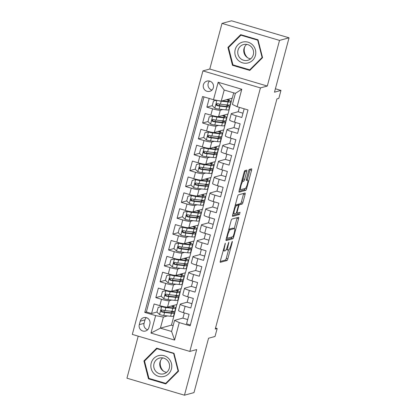 <?xml version="1.0" encoding="UTF-8"?>
<svg xmlns="http://www.w3.org/2000/svg" width="416" height="416" viewBox="0 0 416 416"><rect width="100%" height="100%" fill="white"/><g stroke="black" fill="none" stroke-linecap="round" stroke-linejoin="round"><path stroke-width="0.62" d="M225.326 243.162L220.34 260.879A1.628 0.333 106.5 0 0 220.251 262.34A1.628 0.333 106.5 0 0 220.293 262.335L227.027 260.504A1.628 0.333 106.5 0 0 227.817 258.846L232.253 242.289L232.284 241.27L231.156 244.572A5.2 1.066 106.5 0 1 228.623 249.886L228.062 250.037A5.2 1.066 106.5 0 1 227.926 250.042A5.2 1.066 106.5 0 1 228.202 245.378L228.805 242.216L227.677 245.523A5.2 1.066 106.5 0 1 225.144 250.832L224.583 250.983A5.2 1.066 106.5 0 1 224.448 250.988A5.2 1.066 106.5 0 1 224.723 246.324L225.326 243.162M203.408 84.75A5.299 5.148 -105.2 0 0 209.773 91.333A5.299 5.148 -105.2 0 0 212.02 82.524A5.299 5.148 -105.2 0 0 203.408 84.75M209.544 81.084A5.299 5.148 -105.2 0 0 211.988 90.059M246.709 171.579A1.628 0.333 106.5 0 0 246.797 170.123A1.628 0.333 106.5 0 0 246.756 170.123L244.868 170.638A1.628 0.333 106.5 0 0 244.072 172.297L239.148 190.684A1.628 0.333 106.5 0 0 239.06 192.14A1.628 0.333 106.5 0 0 239.106 192.14L245.835 190.31A1.628 0.333 106.5 0 0 246.626 188.651L251.555 170.264A1.628 0.333 106.5 0 0 251.644 168.808A1.628 0.333 106.5 0 0 251.597 168.808L249.319 169.426A1.628 0.333 106.5 0 0 248.524 171.085L246.418 178.958A1.628 0.333 106.5 0 0 246.329 180.414A1.628 0.333 106.5 0 0 246.371 180.414L247.504 180.102A4.347 0.889 106.5 0 1 247.619 180.102A4.347 0.889 106.5 0 1 247.317 184.262A4.347 0.889 106.5 0 1 245.268 188.443L240.838 189.644A4.347 0.889 106.5 0 1 240.724 189.649A4.347 0.889 106.5 0 1 241.025 185.489A4.347 0.889 106.5 0 1 243.074 181.308L243.812 181.111A1.628 0.333 106.5 0 0 244.603 179.447L246.709 171.579L245.159 171.122A1.628 0.333 106.5 0 0 245.289 170.524M138.211 336.159L126.948 378.186L184.46 395.2L193.986 392.605L208.556 338.239L215.03 336.476L217.157 328.536L215.254 329.056L276.931 98.878L278.834 98.358L280.961 90.423L275.397 88.774M279.526 40.404L222.014 23.395L209.784 69.03L267.296 86.044L279.526 40.404L289.052 37.814L274.482 92.186L280.961 90.423M267.296 86.044L260.437 87.911L189.831 351.426L132.319 334.412L202.925 70.897L260.437 87.911M184.46 395.2L196.69 349.56L189.831 351.426M231.884 219.097A1.628 0.333 106.5 0 0 231.088 220.756L226.164 239.143A1.628 0.333 106.5 0 0 226.075 240.599A1.628 0.333 106.5 0 0 226.122 240.599L232.851 238.768A1.628 0.333 106.5 0 0 233.641 237.11L238.571 218.722A1.628 0.333 106.5 0 0 238.659 217.266A1.628 0.333 106.5 0 0 238.612 217.266L231.884 219.097M232.653 214.916L237.583 196.529A1.628 0.333 106.5 0 1 238.373 194.87L245.107 193.034A1.628 0.333 106.5 0 1 245.149 193.034A1.628 0.333 106.5 0 1 245.06 194.49L242.954 202.363A1.628 0.333 106.5 0 1 242.164 204.022L239.434 204.766A1.628 0.333 106.5 0 0 238.638 206.424L237.24 211.645A1.628 0.333 106.5 0 0 237.156 213.101A1.628 0.333 106.5 0 0 237.198 213.101L240.074 212.326L239.455 214.51L232.612 216.372A1.628 0.333 106.5 0 1 232.57 216.372A1.628 0.333 106.5 0 1 232.653 214.916M222.014 23.395L231.54 20.8L289.052 37.814M209.191 98.452L206.866 107.136L212.238 105.669M222.804 109.548L220.277 110.235A6.625 0.811 -165 0 1 212.54 108.81L210.834 115.159L205.161 113.485L202.613 123.006L207.984 121.545M218.551 125.424L216.024 126.11A6.625 0.811 -165 0 1 208.286 124.686L206.58 131.035L200.907 129.355L198.359 138.882L203.731 137.42M214.297 141.3L211.77 141.986A6.625 0.811 -165 0 1 204.032 140.561L202.327 146.91L196.654 145.231L194.106 154.757L199.477 153.291M210.044 157.17L207.516 157.862A6.625 0.811 -165 0 1 199.779 156.437L198.073 162.786L192.4 161.106L189.852 170.633L195.229 169.166M205.79 173.046L203.263 173.732A6.625 0.811 -165 0 1 195.525 172.307L193.82 178.656L188.146 176.982L185.598 186.503L190.975 185.042M201.536 188.921L199.009 189.608A6.625 0.811 -165 0 1 191.272 188.183L189.566 194.532L183.893 192.858L181.345 202.379L186.722 200.918M197.283 204.797L194.756 205.483A6.625 0.811 -165 0 1 187.018 204.058L185.312 210.408L179.639 208.728L177.091 218.254L182.468 216.793M193.029 220.667L190.502 221.359A6.625 0.811 -165 0 1 182.764 219.934L181.059 226.283L175.386 224.604L172.838 234.13L178.214 232.664M188.776 236.543L186.248 237.229A6.625 0.811 -165 0 1 178.511 235.804L176.805 242.159L171.132 240.479L168.584 250L173.961 248.539M184.522 252.418L181.995 253.105A6.625 0.811 -165 0 1 174.257 251.68L172.552 258.029L166.878 256.355L164.33 265.876L169.707 264.415M180.268 268.294L177.741 268.98A6.625 0.811 -165 0 1 170.004 267.556L168.298 273.905L162.625 272.225L160.077 281.752L165.454 280.29M176.015 284.164L173.488 284.856A6.625 0.811 -165 0 1 165.75 283.431L164.05 289.78L158.371 288.101L155.823 297.627L161.496 299.307A6.625 0.811 15 0 0 169.234 300.732L171.761 300.04M161.2 296.161L155.823 297.627M190.372 324.979L186.54 323.846L189.093 314.324L183.42 312.645A6.625 0.811 15 0 1 178.547 310.513L180.248 304.164A6.625 0.811 15 0 0 185.12 306.296L190.793 307.97L193.346 298.449L187.673 296.769A6.625 0.811 15 0 1 182.801 294.642L184.501 288.288A6.625 0.811 -165 0 1 184.683 288.163L191.454 286.322M184.501 288.288A6.625 0.811 -165 0 0 189.374 290.42L195.047 292.1L197.6 282.573L191.927 280.894A6.625 0.811 15 0 1 187.054 278.767L188.755 272.418A6.625 0.811 -165 0 1 188.937 272.293L195.707 270.447M188.755 272.418A6.625 0.811 -165 0 0 193.627 274.544L199.3 276.224L201.854 266.698L196.18 265.018A6.625 0.811 15 0 1 191.308 262.891L193.008 256.542A6.625 0.811 -165 0 1 193.19 256.417L199.961 254.571M193.008 256.542A6.625 0.811 -165 0 0 197.881 258.669L203.554 260.348L206.107 250.822L200.434 249.148A6.625 0.811 15 0 1 195.562 247.016L197.262 240.666A6.625 0.811 -165 0 1 197.444 240.542L204.214 238.701M197.262 240.666A6.625 0.811 -165 0 0 202.134 242.798L207.808 244.473L210.361 234.952L204.688 233.272A6.625 0.811 15 0 1 199.815 231.14L201.516 224.791A6.625 0.811 -165 0 1 201.698 224.666L208.468 222.825M201.516 224.791A6.625 0.811 -165 0 0 206.388 226.923L212.061 228.602L214.614 219.076L208.941 217.396A6.625 0.811 15 0 1 204.069 215.27L205.769 208.92A6.625 0.811 -165 0 1 205.951 208.796L212.722 206.95M205.769 208.92A6.625 0.811 -165 0 0 210.642 211.047L216.315 212.727L218.868 203.2L213.195 201.521A6.625 0.811 15 0 1 208.322 199.394L210.023 193.045A6.625 0.811 -165 0 1 210.205 192.92L216.975 191.074M210.023 193.045A6.625 0.811 -165 0 0 214.895 195.172L220.568 196.851L223.122 187.325L217.448 185.65A6.625 0.811 15 0 1 212.576 183.518L214.276 177.169A6.625 0.811 -165 0 1 214.458 177.044L221.229 175.198M214.276 177.169A6.625 0.811 -165 0 0 219.149 179.301L224.822 180.976L227.375 171.454L221.702 169.775A6.625 0.811 15 0 1 216.83 167.643L218.53 161.294A6.625 0.811 -165 0 1 218.712 161.169L225.482 159.328M218.53 161.294A6.625 0.811 -165 0 0 223.402 163.426L229.076 165.1L231.629 155.579L225.956 153.899A6.625 0.811 15 0 1 221.083 151.772L222.784 145.418A6.625 0.811 -165 0 1 222.966 145.293L229.736 143.452M222.784 145.418A6.625 0.811 -165 0 0 227.656 147.55L233.329 149.23L235.882 139.703L230.209 138.024A6.625 0.811 15 0 1 225.337 135.897L227.037 129.548A6.625 0.811 -165 0 1 227.219 129.423L233.99 127.577M227.037 129.548A6.625 0.811 -165 0 0 231.91 131.674L237.583 133.354L240.136 123.828L234.463 122.153A6.625 0.811 15 0 1 229.59 120.021L231.291 113.672A6.625 0.811 -165 0 1 231.473 113.547L238.243 111.701M210.834 115.159A6.625 0.811 15 0 0 218.577 116.584L228.025 114.015L232.102 98.186M229.362 107.765L229.731 107.666M206.58 131.035A6.625 0.811 15 0 0 214.323 132.46L223.772 129.886L227.848 114.062M225.108 123.635L225.477 123.536M202.327 146.91A6.625 0.811 15 0 0 210.07 148.335L219.518 145.761L223.595 129.938M220.854 139.511L221.224 139.412M198.073 162.786A6.625 0.811 15 0 0 205.816 164.211L215.264 161.637L219.341 145.813M216.601 155.386L216.97 155.288M193.82 178.656A6.625 0.811 15 0 0 201.562 180.081L211.011 177.512L215.088 161.684M212.347 171.262L212.716 171.163M189.566 194.532A6.625 0.811 15 0 0 197.309 195.957L206.757 193.388L210.834 177.559M208.099 187.138L208.463 187.034M185.312 210.408A6.625 0.811 15 0 0 193.055 211.832L202.504 209.258L206.58 193.435M203.845 203.008L204.209 202.909M181.059 226.283A6.625 0.811 15 0 0 188.802 227.708L198.255 225.134L202.327 209.31M199.592 218.884L199.956 218.785M176.805 242.159A6.625 0.811 15 0 0 184.548 243.584L194.002 241.01L198.073 225.186M195.338 234.759L195.702 234.66M172.552 258.029A6.625 0.811 15 0 0 180.294 259.454L189.748 256.885L193.82 241.056M191.084 250.635L191.448 250.536M168.298 273.905A6.625 0.811 15 0 0 176.041 275.33L185.494 272.756L189.566 256.932M186.831 266.505L187.195 266.406M164.05 289.78A6.625 0.811 15 0 0 171.787 291.205L181.241 288.631L185.312 272.808M182.577 282.381L182.941 282.282M148.933 327.506L149.869 324.017A5.132 4.987 -105.2 0 0 143.702 317.637A5.132 4.987 -105.2 0 0 140.228 321.162L139.292 324.657A5.132 4.987 -105.2 0 0 145.46 331.037A5.132 4.987 -105.2 0 0 148.933 327.506M213.491 99.72L218.166 82.259L241.795 89.248L237.115 106.714L232.424 104.458L235.399 93.345L224.208 90.033L221.229 101.145L213.491 99.72L202.608 96.502L144.763 312.395L155.641 315.614L163.384 317.039L167.508 315.916M237.115 106.714L247.998 109.933L190.148 325.822L179.27 322.603L174.59 340.064L150.961 333.076L155.641 315.614M178.324 298.256L178.688 298.158L176.987 304.507L167.534 307.081A6.625 0.811 15 0 1 159.796 305.656L154.118 303.976L151.57 313.503L146.359 311.958L144.763 312.395M187.2 302.198L180.43 304.039A6.625 0.811 15 0 0 180.248 304.164M231.291 113.672A6.625 0.811 -165 0 0 236.163 115.799L241.836 117.478L244.166 108.794M165.75 283.431L160.077 281.752M170.004 267.556L164.33 265.876M174.257 251.68L168.584 250M178.511 235.804L172.838 234.13M182.764 219.934L177.091 218.254M187.018 204.058L181.345 202.379M191.272 188.183L185.598 186.503M195.525 172.307L189.852 170.633M199.779 156.437L194.106 154.757M204.032 140.561L198.359 138.882M208.286 124.686L202.613 123.006M212.54 108.81L206.866 107.136M203.986 96.912L146.359 311.958M221.229 101.145L232.279 98.14L233.698 92.841M174.07 314.132L174.434 314.033L171.454 325.146L160.404 328.151L171.595 331.464L174.574 320.351L179.27 322.603M163.384 317.039L160.404 328.151L150.961 333.076M182.946 318.068L174.574 320.351M209.784 69.03L202.925 70.897M217.157 328.536L215.519 328.052M171.454 325.146L173.155 325.645M178.688 298.158L181.059 288.683M174.434 314.033L176.805 304.554M173.607 306.602L173.945 305.334M156.946 312.036L151.57 313.503M187.684 319.576L182.92 318.167L184.33 312.915M177.861 290.727L178.199 289.458M191.937 303.701L187.174 302.292L188.583 297.04M196.191 287.825L191.428 286.416L192.837 281.164M182.114 274.851L182.452 273.588M200.444 271.95L195.681 270.54L197.09 265.288M186.368 258.981L186.706 257.712M204.698 256.079L199.935 254.67L201.344 249.413M190.622 243.105L190.96 241.836M208.952 240.204L204.188 238.794L205.598 233.542M194.875 227.23L195.213 225.961M213.205 224.328L208.442 222.919L209.851 217.667M199.129 211.354L199.467 210.085M217.459 208.452L212.696 207.043L214.105 201.791M203.382 195.484L203.72 194.215M221.712 192.582L216.949 191.173L218.358 185.916M207.636 179.608L207.974 178.339M225.966 176.706L221.203 175.297L222.612 170.045M211.89 163.732L212.228 162.464M230.22 160.831L225.456 159.422L226.866 154.17M216.143 147.857L216.481 146.588M234.473 144.955L229.71 143.546L231.119 138.294M220.397 131.986L220.735 130.718M238.727 129.085L233.964 127.67L235.373 122.418M224.65 116.111L224.988 114.842M242.98 113.209L238.217 111.8L239.398 107.385M228.904 100.235L229.242 98.966M171.595 331.464L174.59 340.064M218.166 82.259L224.208 90.033M241.795 89.248L235.399 93.345M146.26 317.637A5.132 4.987 -105.2 0 0 144.992 319.868L144.056 323.362A5.132 4.987 -105.2 0 0 147.664 329.737M178.552 371.181L173.997 353.298L156.676 348.176L143.915 360.932L148.47 378.815L165.786 383.937L178.552 371.181M240.687 34.658L227.921 47.414L232.476 65.291L249.798 70.418L262.558 57.663L258.003 39.78L240.687 34.658M149.448 378.544L148.47 378.815M144.95 360.651L143.915 360.932M233.459 65.026L232.476 65.291M228.956 47.133L227.921 47.414M226.226 249.465A5.2 1.066 106.5 0 0 226.372 249.579L227.926 250.042M220.204 261.477L225.472 260.047A1.628 0.333 106.5 0 0 226.262 258.383L228.535 249.912M234.26 228.556L237.016 218.26A1.628 0.333 106.5 0 0 237.146 217.662M226.028 239.741L231.296 238.311A1.628 0.333 106.5 0 0 231.993 236.98M227.146 237.286L227.115 238.306L233.022 236.699L234.182 233.277A5.2 1.066 106.5 0 0 234.463 228.613A5.2 1.066 106.5 0 0 234.322 228.618L230.282 229.715A5.2 1.066 106.5 0 0 227.75 235.03L227.146 237.286L226.694 237.156M234.463 228.613L232.908 228.155A5.2 1.066 106.5 0 0 232.768 228.155L234.322 228.618M228.821 229.232L232.768 228.155M237.463 204.89A1.628 0.333 106.5 0 1 237.879 204.303L240.609 203.559A1.628 0.333 106.5 0 0 241.4 201.9L243.506 194.033A1.628 0.333 106.5 0 0 243.641 193.435M232.523 215.514L237.9 214.048L238.493 212.748M236.6 205.535A4.347 0.889 106.5 0 0 234.551 209.711A4.347 0.889 106.5 0 0 234.25 213.871A4.347 0.889 106.5 0 0 234.364 213.871L235.929 213.444A1.628 0.333 106.5 0 0 236.72 211.786L238.118 206.565A1.628 0.333 106.5 0 0 238.202 205.109A1.628 0.333 106.5 0 0 238.16 205.109L236.6 205.535L235.274 205.145M236.688 204.672A1.628 0.333 106.5 0 0 236.652 204.651A1.628 0.333 106.5 0 0 236.605 204.651L238.16 205.109M235.31 205.005L236.605 204.651M241.805 180.773L242.258 180.648A1.628 0.333 106.5 0 0 243.048 178.989L245.159 171.122M247.27 179.998L250 169.801A1.628 0.333 106.5 0 0 250.136 169.203M239.013 191.282L244.28 189.847A1.628 0.333 106.5 0 0 244.977 188.521M161.85 306.592L161.954 306.244M158.21 307.32L162.24 306.519L158.21 307.32L156.931 312.083L159.614 314.59A4.389 0.541 15 0 0 163.774 315.505L170.638 316.259A12.667 1.555 15 0 0 173.555 316.035L174.366 313.019A12.667 1.555 15 0 0 171.844 311.324M163.129 311.912A5.216 0.64 -165 0 1 161.548 311.345M162.24 306.519A2.236 0.276 15 0 0 164.32 306.977L171.179 307.726A10.514 1.29 15 0 0 173.602 307.544A10.514 1.29 15 0 0 171.314 306.051M161.741 306.654A4.389 0.541 15 0 0 165.901 307.57L172.765 308.324A12.667 1.555 15 0 0 175.682 308.1A12.667 1.555 15 0 0 171.907 305.89M163.098 306.514A5.216 0.64 15 0 0 164.45 306.987M175.682 308.1L174.876 311.116A12.667 1.555 -165 0 1 171.954 311.34L165.095 310.586A4.389 0.541 -165 0 1 162.146 310.003L161.476 310.05L160.893 310.794L161.637 311.906A4.389 0.541 15 0 0 164.58 312.489L171.444 313.243A12.667 1.555 15 0 0 174.366 313.019M170.456 311.173A10.514 1.29 -165 0 1 172.286 312.463A10.514 1.29 -165 0 1 169.863 312.65L162.999 311.896A2.236 0.276 -165 0 1 162.183 311.761L161.413 310.554M163.561 371.202A10.348 10.052 74.8 0 1 160.55 360.724A10.348 10.052 74.8 0 1 160.628 360.438M151.206 363.048A10.764 10.452 -105.2 0 0 158.543 376.355A10.764 10.452 -105.2 0 0 171.413 369.023A10.764 10.452 -105.2 0 0 164.076 355.716A10.764 10.452 -105.2 0 0 151.206 363.048M154.008 363.678A8.148 7.914 -105.2 0 0 163.795 373.802A8.148 7.914 -105.2 0 0 167.248 360.256A8.148 7.914 -105.2 0 0 154.008 363.678M162.692 357.895A8.148 7.914 -105.2 0 0 166.629 372.356M173.675 353.673L178.09 370.999L165.724 383.36L148.944 378.394L144.529 361.072L156.894 348.712L174.065 353.569M178.48 370.895L178.09 370.999M166.608 383.12L165.724 383.36M157.726 348.483L156.894 348.712M247.567 57.684A10.348 10.052 74.8 0 1 247.109 57.231A10.348 10.052 74.8 0 1 244.639 46.92M237.869 59.956A10.764 10.452 -105.2 0 0 252.684 60.263A10.764 10.452 -105.2 0 0 252.762 45.074A10.764 10.452 -105.2 0 0 237.952 44.767A10.764 10.452 -105.2 0 0 237.869 59.956M240.027 58.053A8.148 7.914 -105.2 0 0 247.806 60.284A8.148 7.914 -105.2 0 0 251.3 46.79A8.148 7.914 -105.2 0 0 243.526 44.559A8.148 7.914 -105.2 0 0 240.027 58.053M246.698 44.372A8.148 7.914 -105.2 0 0 250.635 58.833M240.906 35.188L257.686 40.154L262.101 57.481L249.73 69.841L232.95 64.875L228.535 47.549L240.906 35.188L241.732 34.965M258.076 40.05L257.686 40.154M262.486 57.377L262.101 57.481M250.614 69.602L249.73 69.841M166.104 290.716L166.208 290.368M162.464 291.45L166.494 290.644L162.464 291.45L161.184 296.213L163.868 298.719A4.389 0.541 15 0 0 168.028 299.629L174.892 300.383A12.667 1.555 15 0 0 177.809 300.165L178.62 297.149A12.667 1.555 15 0 0 176.098 295.448M167.383 296.036A5.216 0.64 -165 0 1 165.802 295.474M166.494 290.644A2.236 0.276 15 0 0 168.574 291.101L175.432 291.85A10.514 1.29 15 0 0 177.856 291.668A10.514 1.29 15 0 0 175.568 290.176M165.994 290.779A4.389 0.541 15 0 0 170.154 291.694L177.013 292.448A12.667 1.555 15 0 0 179.936 292.224A12.667 1.555 15 0 0 176.16 290.014M167.352 290.644A5.216 0.64 15 0 0 168.704 291.117M179.936 292.224L179.13 295.24A12.667 1.555 -165 0 1 176.207 295.464L169.348 294.71A4.389 0.541 -165 0 1 166.4 294.128L165.729 294.174L165.147 294.918L165.261 295.563L165.89 296.031A4.389 0.541 15 0 0 168.834 296.613L175.698 297.367A12.667 1.555 15 0 0 178.62 297.149M174.71 295.298A10.514 1.29 -165 0 1 176.54 296.592A10.514 1.29 -165 0 1 174.117 296.774L167.253 296.02A2.236 0.276 -165 0 1 166.436 295.885L165.667 294.679M170.357 274.846L170.461 274.498M166.717 275.574L170.747 274.773L166.717 275.574L165.438 280.337L168.121 282.844A4.389 0.541 15 0 0 172.281 283.759L179.14 284.508A12.667 1.555 15 0 0 182.062 284.289L182.874 281.273A12.667 1.555 15 0 0 180.352 279.578M171.636 280.16A5.216 0.64 -165 0 1 170.056 279.599M170.747 274.773A2.236 0.276 15 0 0 172.827 275.226L179.686 275.98A10.514 1.29 15 0 0 182.109 275.792A10.514 1.29 15 0 0 179.821 274.3M170.248 274.903A4.389 0.541 15 0 0 174.408 275.818L181.267 276.572A12.667 1.555 15 0 0 184.189 276.354A12.667 1.555 15 0 0 180.414 274.139M171.605 274.768A5.216 0.64 15 0 0 172.957 275.241M184.189 276.354L183.383 279.37A12.667 1.555 -165 0 1 180.461 279.588L173.602 278.834A4.389 0.541 -165 0 1 170.654 278.252L169.983 278.299L169.4 279.042L169.515 279.687L170.144 280.16A4.389 0.541 15 0 0 173.087 280.743L179.951 281.492A12.667 1.555 15 0 0 182.874 281.273M178.963 279.422A10.514 1.29 -165 0 1 180.794 280.717A10.514 1.29 -165 0 1 178.37 280.899L171.506 280.145A2.236 0.276 -165 0 1 170.69 280.01L169.92 278.803M174.611 258.97L174.715 258.622M170.971 259.698L174.996 258.898L170.971 259.698L169.692 264.462L172.375 266.968A4.389 0.541 15 0 0 176.535 267.883L183.394 268.637A12.667 1.555 15 0 0 186.316 268.414L187.127 265.398A12.667 1.555 15 0 0 184.605 263.702M175.89 264.285A5.216 0.64 -165 0 1 174.309 263.723M174.996 258.898A2.236 0.276 15 0 0 177.081 259.35L183.94 260.104A10.514 1.29 15 0 0 186.363 259.922A10.514 1.29 15 0 0 184.075 258.43M174.502 259.033A4.389 0.541 15 0 0 178.662 259.948L185.52 260.697A12.667 1.555 15 0 0 188.443 260.478A12.667 1.555 15 0 0 184.668 258.268M175.859 258.892A5.216 0.64 15 0 0 177.211 259.366M188.443 260.478L187.637 263.494A12.667 1.555 -165 0 1 184.714 263.713L177.856 262.964A4.389 0.541 -165 0 1 174.907 262.382L174.236 262.423L173.654 263.172L173.768 263.812L174.398 264.285A4.389 0.541 15 0 0 177.341 264.867L184.205 265.621A12.667 1.555 15 0 0 187.127 265.398M183.217 263.552A10.514 1.29 -165 0 1 185.047 264.841A10.514 1.29 -165 0 1 182.619 265.023L175.76 264.274A2.236 0.276 -165 0 1 174.944 264.134L174.174 262.928M178.864 243.095L178.968 242.746M175.224 243.823L179.249 243.022L175.224 243.823L173.945 248.586L176.628 251.092A4.389 0.541 15 0 0 180.788 252.008L187.647 252.762A12.667 1.555 15 0 0 190.57 252.538L191.381 249.522A12.667 1.555 15 0 0 188.859 247.827M180.144 248.414A5.216 0.64 -165 0 1 178.563 247.848M179.249 243.022A2.236 0.276 15 0 0 181.334 243.474L188.193 244.228A10.514 1.29 15 0 0 190.616 244.046A10.514 1.29 15 0 0 188.328 242.554M178.755 243.157A4.389 0.541 15 0 0 182.915 244.072L189.774 244.821A12.667 1.555 15 0 0 192.696 244.603A12.667 1.555 15 0 0 188.921 242.393M180.112 243.017A5.216 0.64 15 0 0 181.464 243.49M192.696 244.603L191.89 247.619A12.667 1.555 -165 0 1 188.968 247.837L182.109 247.088A4.389 0.541 -165 0 1 179.161 246.506L178.49 246.548L177.908 247.296L178.022 247.936L178.651 248.409A4.389 0.541 15 0 0 181.594 248.992L188.458 249.746A12.667 1.555 15 0 0 191.381 249.522M187.47 247.676A10.514 1.29 -165 0 1 189.301 248.966A10.514 1.29 -165 0 1 186.872 249.148L180.014 248.399A2.236 0.276 -165 0 1 179.197 248.258L178.428 247.057M183.118 227.219L183.222 226.871M179.478 227.952L183.503 227.146L179.478 227.952L178.199 232.71L180.882 235.222A4.389 0.541 15 0 0 185.042 236.132L191.901 236.886A12.667 1.555 15 0 0 194.823 236.668L195.634 233.652A12.667 1.555 15 0 0 193.112 231.951M184.397 232.539A5.216 0.64 -165 0 1 182.816 231.972M183.503 227.146A2.236 0.276 15 0 0 185.588 227.604L192.447 228.353A10.514 1.29 15 0 0 194.87 228.171A10.514 1.29 15 0 0 192.582 226.678M183.009 227.282A4.389 0.541 15 0 0 187.169 228.197L194.028 228.951A12.667 1.555 15 0 0 196.95 228.727A12.667 1.555 15 0 0 193.175 226.517M184.366 227.146A5.216 0.64 15 0 0 185.718 227.614M196.95 228.727L196.144 231.743A12.667 1.555 -165 0 1 193.222 231.967L186.358 231.213A4.389 0.541 -165 0 1 183.414 230.63L182.744 230.677L182.161 231.421L182.276 232.066L182.905 232.534A4.389 0.541 15 0 0 185.848 233.116L192.712 233.87A12.667 1.555 15 0 0 195.634 233.652M191.724 231.8A10.514 1.29 -165 0 1 193.554 233.09A10.514 1.29 -165 0 1 191.126 233.277L184.267 232.523A2.236 0.276 -165 0 1 183.451 232.388L182.681 231.182M187.372 211.349L187.476 210.995M183.726 212.077L187.756 211.271L183.726 212.077L182.452 216.84L185.136 219.346A4.389 0.541 15 0 0 189.296 220.262L196.154 221.01A12.667 1.555 15 0 0 199.077 220.792L199.888 217.776A12.667 1.555 15 0 0 197.366 216.081M188.651 216.663A5.216 0.64 -165 0 1 187.07 216.102M187.756 211.271A2.236 0.276 15 0 0 189.836 211.728L196.7 212.482A10.514 1.29 15 0 0 199.124 212.295A10.514 1.29 15 0 0 196.836 210.803M187.262 211.406A4.389 0.541 15 0 0 191.422 212.321L198.281 213.075A12.667 1.555 15 0 0 201.204 212.852A12.667 1.555 15 0 0 197.428 210.642M188.62 211.271A5.216 0.64 15 0 0 189.972 211.744M201.204 212.852L200.398 215.868A12.667 1.555 -165 0 1 197.475 216.091L190.611 215.337A4.389 0.541 -165 0 1 187.668 214.755L186.997 214.802L186.415 215.545L186.529 216.19L187.158 216.663A4.389 0.541 15 0 0 190.102 217.246L196.966 217.994A12.667 1.555 15 0 0 199.888 217.776M195.978 215.925A10.514 1.29 -165 0 1 197.808 217.22A10.514 1.29 -165 0 1 195.38 217.402L188.521 216.648A2.236 0.276 -165 0 1 187.704 216.512L186.935 215.306M191.625 195.473L191.729 195.125M187.98 196.201L192.01 195.4L187.98 196.201L186.706 200.964L189.389 203.471A4.389 0.541 15 0 0 193.549 204.386L200.408 205.135A12.667 1.555 15 0 0 203.33 204.916L204.142 201.9A12.667 1.555 15 0 0 201.62 200.205M192.904 200.788A5.216 0.64 -165 0 1 191.324 200.226M192.01 195.4A2.236 0.276 15 0 0 194.09 195.853L200.954 196.607A10.514 1.29 15 0 0 203.377 196.425A10.514 1.29 15 0 0 201.089 194.927M191.516 195.536A4.389 0.541 15 0 0 195.676 196.446L202.535 197.2A12.667 1.555 15 0 0 205.457 196.981A12.667 1.555 15 0 0 201.682 194.766M192.873 195.395A5.216 0.64 15 0 0 194.225 195.868M205.457 196.981L204.651 199.997A12.667 1.555 -165 0 1 201.729 200.216L194.865 199.462A4.389 0.541 -165 0 1 191.922 198.879L191.251 198.926L190.668 199.67L190.783 200.314L191.412 200.788A4.389 0.541 15 0 0 194.355 201.37L201.219 202.119A12.667 1.555 15 0 0 204.142 201.9M200.231 200.054A10.514 1.29 -165 0 1 202.062 201.344A10.514 1.29 -165 0 1 199.633 201.526L192.774 200.772A2.236 0.276 -165 0 1 191.958 200.637L191.188 199.43M195.879 179.598L195.983 179.249M192.234 180.326L196.264 179.525L192.234 180.326L190.96 185.089L193.643 187.595A4.389 0.541 15 0 0 197.803 188.51L204.662 189.264A12.667 1.555 15 0 0 207.584 189.041L208.395 186.025A12.667 1.555 15 0 0 205.873 184.33M197.158 184.912A5.216 0.64 -165 0 1 195.577 184.35M196.264 179.525A2.236 0.276 15 0 0 198.344 179.977L205.208 180.731A10.514 1.29 15 0 0 207.631 180.549A10.514 1.29 15 0 0 205.343 179.057M195.77 179.66A4.389 0.541 15 0 0 199.93 180.575L206.788 181.324A12.667 1.555 15 0 0 209.711 181.106A12.667 1.555 15 0 0 205.936 178.896M197.127 179.52A5.216 0.64 15 0 0 198.479 179.993M209.711 181.106L208.905 184.122A12.667 1.555 -165 0 1 205.982 184.34L199.118 183.591A4.389 0.541 -165 0 1 196.175 183.009L195.504 183.05L194.922 183.799L195.036 184.439L195.666 184.912A4.389 0.541 15 0 0 198.609 185.494L205.473 186.248A12.667 1.555 15 0 0 208.395 186.025M204.485 184.179A10.514 1.29 -165 0 1 206.315 185.468A10.514 1.29 -165 0 1 203.887 185.65L197.028 184.902A2.236 0.276 -165 0 1 196.212 184.761L195.442 183.555M200.132 163.722L200.236 163.374M196.487 164.45L200.517 163.649L196.487 164.45L195.213 169.213L197.896 171.72A4.389 0.541 15 0 0 202.056 172.635L208.915 173.389A12.667 1.555 15 0 0 211.838 173.17L212.649 170.154A12.667 1.555 15 0 0 210.127 168.454M201.412 169.042A5.216 0.64 -165 0 1 199.831 168.475M200.517 163.649A2.236 0.276 15 0 0 202.597 164.107L209.461 164.856A10.514 1.29 15 0 0 211.884 164.674A10.514 1.29 15 0 0 209.596 163.181M200.023 163.784A4.389 0.541 15 0 0 204.183 164.7L211.042 165.454A12.667 1.555 15 0 0 213.964 165.23A12.667 1.555 15 0 0 210.189 163.02M201.38 163.644A5.216 0.64 15 0 0 202.732 164.117M213.964 165.23L213.158 168.246A12.667 1.555 -165 0 1 210.236 168.47L203.372 167.716A4.389 0.541 -165 0 1 200.429 167.133L199.758 167.18L199.176 167.924L199.29 168.568L199.919 169.036A4.389 0.541 15 0 0 202.862 169.619L209.726 170.373A12.667 1.555 15 0 0 212.649 170.154M208.738 168.303A10.514 1.29 -165 0 1 210.569 169.593A10.514 1.29 -165 0 1 208.14 169.78L201.282 169.026A2.236 0.276 -165 0 1 200.465 168.891L199.696 167.684M204.386 147.846L204.49 147.498M200.741 148.58L204.771 147.774L200.741 148.58L199.467 153.343L202.15 155.849A4.389 0.541 15 0 0 206.31 156.764L213.169 157.513A12.667 1.555 15 0 0 216.091 157.295L216.902 154.279A12.667 1.555 15 0 0 214.38 152.578M205.665 153.166A5.216 0.64 -165 0 1 204.084 152.604M204.771 147.774A2.236 0.276 15 0 0 206.851 148.231L213.715 148.98A10.514 1.29 15 0 0 216.138 148.798A10.514 1.29 15 0 0 213.85 147.306M204.277 147.909A4.389 0.541 15 0 0 208.437 148.824L215.296 149.578A12.667 1.555 15 0 0 218.218 149.354A12.667 1.555 15 0 0 214.443 147.144M205.634 147.774A5.216 0.64 15 0 0 206.986 148.247M218.218 149.354L217.412 152.37A12.667 1.555 -165 0 1 214.49 152.594L207.626 151.84A4.389 0.541 -165 0 1 204.682 151.258L204.012 151.304L203.429 152.048L203.544 152.693L204.173 153.166A4.389 0.541 15 0 0 207.116 153.743L213.98 154.497A12.667 1.555 15 0 0 216.902 154.279M212.992 152.428A10.514 1.29 -165 0 1 214.822 153.722A10.514 1.29 -165 0 1 212.394 153.904L205.535 153.15A2.236 0.276 -165 0 1 204.719 153.015L203.949 151.809M208.64 131.976L208.744 131.628M204.994 132.704L209.024 131.903L204.994 132.704L203.72 137.467L206.404 139.974A4.389 0.541 15 0 0 210.564 140.889L217.422 141.638A12.667 1.555 15 0 0 220.345 141.419L221.156 138.403A12.667 1.555 15 0 0 218.634 136.708M209.919 137.29A5.216 0.64 -165 0 1 208.333 136.729M209.024 131.903A2.236 0.276 15 0 0 211.104 132.356L217.968 133.11A10.514 1.29 15 0 0 220.392 132.922A10.514 1.29 15 0 0 218.104 131.43M208.53 132.038A4.389 0.541 15 0 0 212.69 132.948L219.549 133.702A12.667 1.555 15 0 0 222.472 133.484A12.667 1.555 15 0 0 218.696 131.269M209.888 131.898A5.216 0.64 15 0 0 211.24 132.371M222.472 133.484L221.666 136.5A12.667 1.555 -165 0 1 218.743 136.718L211.879 135.964A4.389 0.541 -165 0 1 208.936 135.382L207.984 135.606L207.683 136.172L207.797 136.817L208.426 137.29A4.389 0.541 15 0 0 211.37 137.873L218.234 138.622A12.667 1.555 15 0 0 221.156 138.403M217.246 136.552A10.514 1.29 -165 0 1 219.076 137.847A10.514 1.29 -165 0 1 216.648 138.029L209.789 137.275A2.236 0.276 -165 0 1 208.972 137.14L208.203 135.933M212.893 116.1L212.997 115.752M209.248 116.828L213.278 116.028L209.248 116.828L207.974 121.592L210.657 124.098A4.389 0.541 15 0 0 214.817 125.013L221.676 125.767A12.667 1.555 15 0 0 224.598 125.544L225.41 122.528A12.667 1.555 15 0 0 222.888 120.832M214.172 121.415A5.216 0.64 -165 0 1 212.586 120.853M213.278 116.028A2.236 0.276 15 0 0 215.358 116.48L222.222 117.234A10.514 1.29 15 0 0 224.645 117.052A10.514 1.29 15 0 0 222.357 115.56M212.784 116.163A4.389 0.541 15 0 0 216.944 117.078L223.803 117.827A12.667 1.555 15 0 0 226.725 117.608A12.667 1.555 15 0 0 222.95 115.398M214.141 116.022A5.216 0.64 15 0 0 215.493 116.496M226.725 117.608L225.919 120.624A12.667 1.555 -165 0 1 222.997 120.843L216.133 120.094A4.389 0.541 -165 0 1 213.19 119.512L212.238 119.73L211.936 120.302L212.051 120.942L212.68 121.415A4.389 0.541 15 0 0 215.623 121.997L222.487 122.751A12.667 1.555 15 0 0 225.41 122.528M221.499 120.682A10.514 1.29 -165 0 1 223.33 121.971A10.514 1.29 -165 0 1 220.901 122.153L214.042 121.404A2.236 0.276 -165 0 1 213.226 121.264L212.456 120.058M216.798 100.334L213.502 100.953L212.228 105.716L214.911 108.222A4.389 0.541 15 0 0 219.071 109.138L225.93 109.892A12.667 1.555 15 0 0 228.852 109.668L229.663 106.652A12.667 1.555 15 0 0 227.141 104.957M218.426 105.544A5.216 0.64 -165 0 1 216.84 104.978M217.979 100.547A4.389 0.541 15 0 0 221.198 101.202L228.056 101.951A12.667 1.555 15 0 0 230.979 101.733A12.667 1.555 15 0 0 227.204 99.523M222.18 100.89L226.476 101.358A10.514 1.29 15 0 0 228.899 101.176A10.514 1.29 15 0 0 226.611 99.684M213.502 100.953L216.689 100.313M230.979 101.733L230.173 104.749A12.667 1.555 -165 0 1 227.25 104.967L220.386 104.218A4.389 0.541 -165 0 1 217.443 103.636L216.492 103.86L216.19 104.426L216.304 105.071L216.934 105.539A4.389 0.541 15 0 0 219.877 106.122L226.741 106.876A12.667 1.555 15 0 0 229.663 106.652M225.753 104.806A10.514 1.29 -165 0 1 227.583 106.096A10.514 1.29 -165 0 1 225.155 106.278L218.296 105.529A2.236 0.276 -165 0 1 217.48 105.388L216.71 104.187M220.277 110.235L218.577 116.584M216.024 126.11L214.323 132.46M211.77 141.986L210.07 148.335M207.516 157.862L205.816 164.211M203.263 173.732L201.562 180.081M199.009 189.608L197.309 195.957M194.756 205.483L193.055 211.832M190.502 221.359L188.802 227.708M186.248 237.229L184.548 243.584M181.995 253.105L180.294 259.454M177.741 268.98L176.041 275.33M173.488 284.856L171.787 291.205M169.234 300.732L167.534 307.081M185.12 306.296L183.42 312.645M236.163 115.799L234.463 122.153M231.91 131.674L230.209 138.024M227.656 147.55L225.956 153.899M223.402 163.426L221.702 169.775M219.149 179.301L217.448 185.65M214.895 195.172L213.195 201.521M210.642 211.047L208.941 217.396M206.388 226.923L204.688 233.272M202.134 242.798L200.434 249.148M197.881 258.669L196.18 265.018M193.627 274.544L191.927 280.894M189.374 290.42L187.673 296.769M161.496 299.307L159.796 305.656M144.056 323.362L139.292 324.657M144.992 319.868L140.228 321.162M224.276 246.194L224.723 246.324M228.332 243.105L228.779 243.235M227.755 245.248L228.202 245.378M231.811 242.159L232.253 242.289M226.262 258.383L227.817 258.846M225.472 260.047L227.027 260.504M224.853 244.052L225.3 244.182M237.016 218.26L238.571 218.722M232.627 236.808L233.641 237.11M231.296 238.311L232.851 238.768M228.805 229.278L230.282 229.715M227.302 234.894L227.75 235.03M243.506 194.033L245.06 194.49M241.4 201.9L242.954 202.363M240.609 203.559L242.164 204.022M237.879 204.303L239.434 204.766M238.186 206.289L238.638 206.424M236.792 211.51L237.24 211.645M237.9 214.048L239.455 214.51M243.048 178.989L244.603 179.447M242.258 180.648L243.812 181.111M241.764 180.924L243.074 181.308M246.256 179.733L247.504 180.102M250 169.801L251.555 170.264M245.482 188.313L246.626 188.651M244.28 189.847L245.835 190.31M161.652 306.67L159.546 314.527M163.935 312L164.341 310.476M171.444 313.243L170.638 316.259M172.765 308.324L171.954 311.34M164.58 312.489L163.774 315.505M165.901 307.57L165.095 310.586M162.183 311.761L161.637 311.906M165.906 290.794L163.8 298.657M168.189 296.124L168.594 294.606M175.698 297.367L174.892 300.383M177.013 292.448L176.207 295.464M168.834 296.613L168.028 299.629M170.154 291.694L169.348 294.71M166.436 295.885L165.89 296.031M170.16 274.924L168.054 282.781M172.442 280.249L172.848 278.73M179.951 281.492L179.14 284.508M181.267 276.572L180.461 279.588M173.087 280.743L172.281 283.759M174.408 275.818L173.602 278.834M170.69 280.01L170.144 280.16M174.413 259.048L172.307 266.906M176.696 264.373L177.102 262.855M184.205 265.621L183.394 268.637M185.52 260.697L184.714 263.713M177.341 264.867L176.535 267.883M178.662 259.948L177.856 262.964M174.944 264.134L174.398 264.285M178.667 243.173L176.561 251.03M180.95 248.503L181.355 246.979M188.458 249.746L187.647 252.762M189.774 244.821L188.968 247.837M181.594 248.992L180.788 252.008M182.915 244.072L182.109 247.088M179.197 248.258L178.651 248.409M182.92 227.297L180.814 235.154M185.203 232.627L185.609 231.104M192.712 233.87L191.901 236.886M194.028 228.951L193.222 231.967M185.848 233.116L185.042 236.132M187.169 228.197L186.358 231.213M183.451 232.388L182.905 232.534M187.174 211.427L185.068 219.284M189.457 216.752L189.862 215.233M196.966 217.994L196.154 221.01M198.281 213.075L197.475 216.091M190.102 217.246L189.296 220.262M191.422 212.321L190.611 215.337M187.704 216.512L187.158 216.663M191.428 195.551L189.322 203.408M193.71 200.876L194.116 199.358M201.219 202.119L200.408 205.135M202.535 197.2L201.729 200.216M194.355 201.37L193.549 204.386M195.676 196.446L194.865 199.462M191.958 200.637L191.412 200.788M195.681 179.676L193.575 187.533M197.964 185L198.37 183.482M205.473 186.248L204.662 189.264M206.788 181.324L205.982 184.34M198.609 185.494L197.803 188.51M199.93 180.575L199.118 183.591M196.212 184.761L195.666 184.912M199.935 163.8L197.829 171.657M202.218 169.13L202.623 167.606M209.726 170.373L208.915 173.389M211.042 165.454L210.236 168.47M202.862 169.619L202.056 172.635M204.183 164.7L203.372 167.716M200.465 168.891L199.919 169.036M204.188 147.924L202.082 155.787M206.471 153.254L206.877 151.736M213.98 154.497L213.169 157.513M215.296 149.578L214.49 152.594M207.116 153.743L206.31 156.764M208.437 148.824L207.626 151.84M204.719 153.015L204.173 153.166M208.442 132.054L206.336 139.911M210.725 137.379L211.13 135.86M218.234 138.622L217.422 141.638M219.549 133.702L218.743 136.718M211.37 137.873L210.564 140.889M212.69 132.948L211.879 135.964M208.972 137.14L208.426 137.29M212.696 116.178L210.59 124.036M214.978 121.503L215.384 119.985M222.487 122.751L221.676 125.767M223.803 117.827L222.997 120.843M215.623 121.997L214.817 125.013M216.944 117.078L216.133 120.094M213.226 121.264L212.68 121.415M216.934 100.355L214.843 108.16M219.232 105.633L219.638 104.109M226.741 106.876L225.93 109.892M228.056 101.951L227.25 104.967M219.877 106.122L219.071 109.138M221.198 101.202L220.386 104.218M217.48 105.388L216.934 105.539M223.096 250.588L224.448 250.988M236.34 212.862L237.156 213.101M233.033 213.512L234.25 213.871M236.652 204.651L238.202 205.109M239.522 189.29L240.724 189.649M246.262 179.702L247.619 180.102"/></g></svg>
